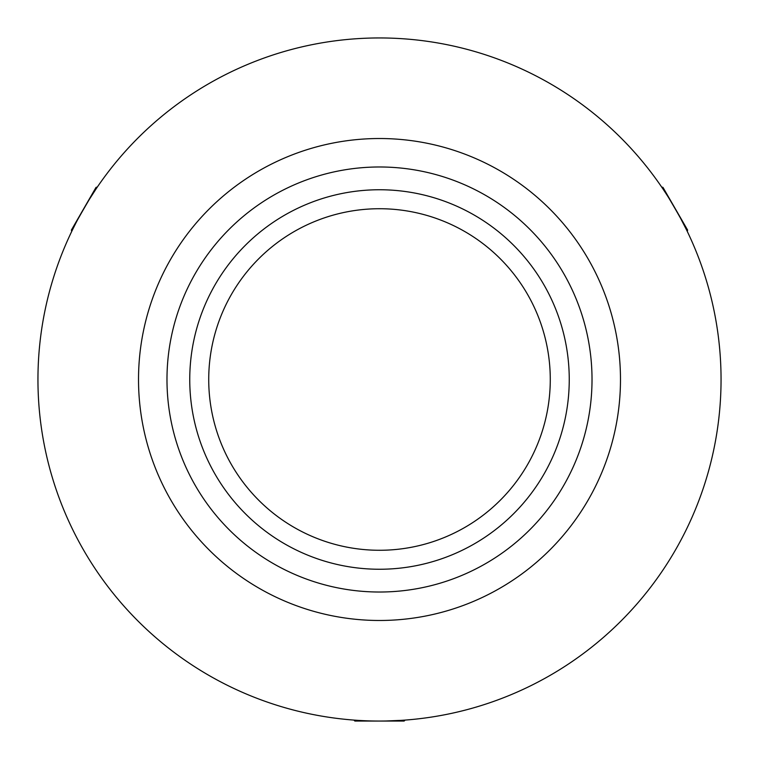 <?xml version="1.0" encoding="UTF-8"?>
<svg xmlns="http://www.w3.org/2000/svg" width="759" height="759" viewBox="0 0 759 759"><rect width="100%" height="100%" fill="white"/><g stroke="black" fill="none" stroke-linecap="round" stroke-linejoin="round"><path stroke-width="1.14" d="M208.725 379.5A170.775 170.775 0 0 1 379.5 208.725A170.775 170.775 0 0 1 550.275 379.5A170.775 170.775 0 0 1 379.5 550.275A170.775 170.775 0 0 1 208.725 379.5M379.5 569.25A189.75 189.75 0 0 1 189.75 379.5A189.75 189.75 0 0 1 379.5 189.75A189.75 189.75 0 0 1 569.25 379.5A189.75 189.75 0 0 1 379.5 569.25M88.3 201.012L96.279 188.593C96.251 186.856 71.071 230.48 72.56 229.683L75.378 224.057M679.675 216.552L686.44 229.683C687.958 230.518 662.778 186.904 662.721 188.593L666.184 193.839M403.219 720.225L401.549 720.338M401.416 720.348L385.999 720.984M620.482 379.5A240.982 240.982 0 0 0 379.5 138.517A240.982 240.982 0 0 0 138.517 379.5A240.982 240.982 0 0 0 379.5 620.482A240.982 240.982 0 0 0 620.482 379.5M166.98 379.5A212.52 212.52 0 0 0 379.5 592.02A212.52 212.52 0 0 0 592.02 379.5A212.52 212.52 0 0 0 379.5 166.98A212.52 212.52 0 0 0 166.98 379.5M721.05 379.5A341.55 341.55 0 0 0 379.5 37.95A341.55 341.55 0 0 0 37.95 379.5A341.55 341.55 0 0 0 379.5 721.05A341.55 341.55 0 0 0 721.05 379.5M405.107 720.092L404.149 721.05L354.851 721.05L353.893 720.092M71.735 231.381L71.384 230.072L96.032 187.378L97.351 187.027M661.649 187.027L662.968 187.378L687.616 230.072L687.265 231.381"/></g></svg>
